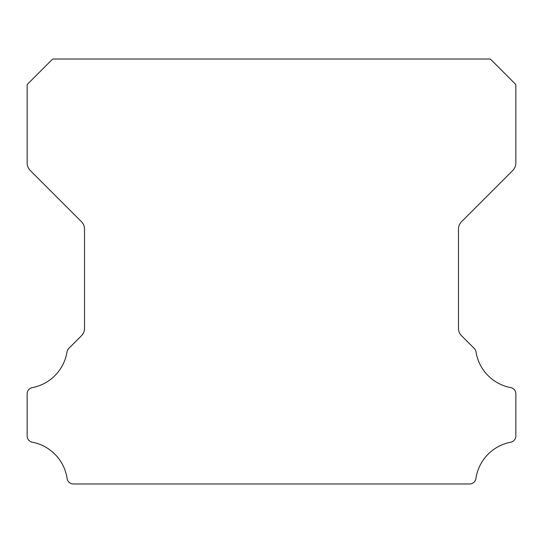 <?xml version="1.0" encoding="UTF-8"?>
<svg xmlns="http://www.w3.org/2000/svg" width="543" height="543" viewBox="0 0 543 543"><rect width="100%" height="100%" fill="white"/><g stroke="black" fill="none" stroke-linecap="round" stroke-linejoin="round"><path stroke-width="0.81" d="M27.15 436.002A6.312 6.312 0 0 1 27.15 435.948L27.15 393.879A6.244 6.244 0 0 1 32.342 387.614A43.365 43.365 0 0 0 67.006 351.912A6.373 6.373 0 0 1 68.791 348.43L81.409 335.805A10.493 10.493 0 0 0 84.525 328.291L84.525 229.16A10.46 10.46 0 0 0 81.409 221.646L30.265 170.502A10.622 10.622 0 0 1 27.157 162.988L27.157 84.823A10.337 10.337 0 0 1 29.125 82.55L50.675 60.999A20.308 20.308 0 0 1 52.956 59.024L490.051 59.024A20.308 20.308 0 0 1 492.325 60.999L513.875 82.55A10.337 10.337 0 0 1 515.85 84.823L515.85 162.988A10.622 10.622 0 0 1 512.735 170.502L461.591 221.646A10.46 10.46 0 0 0 458.475 229.16L458.475 328.291A10.493 10.493 0 0 0 461.591 335.805L474.215 348.43A6.373 6.373 0 0 1 476.001 351.912A43.365 43.365 0 0 0 510.678 387.614A6.258 6.258 0 0 1 515.85 393.879L515.85 435.948A6.312 6.312 0 0 1 510.678 442.212A43.433 43.433 0 0 0 475.906 478.532A6.373 6.373 0 0 1 469.593 483.976L73.407 483.976A6.373 6.373 0 0 1 67.101 478.532A43.433 43.433 0 0 0 32.322 442.212A6.312 6.312 0 0 1 27.15 436.002"/></g></svg>
